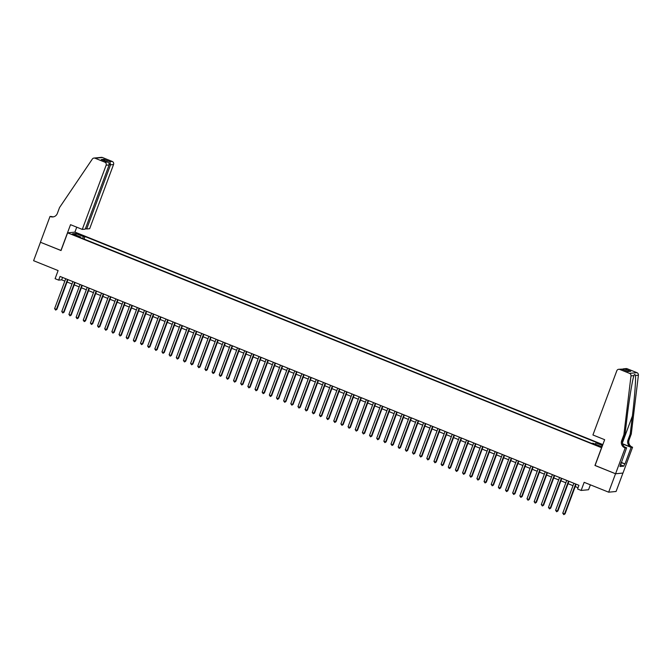 <?xml version="1.0" encoding="UTF-8"?>
<svg xmlns="http://www.w3.org/2000/svg" width="672" height="672" viewBox="0 0 672 672"><rect width="100%" height="100%" fill="white"/><g stroke="black" fill="none" stroke-linecap="round" stroke-linejoin="round"><path stroke-width="1.01" d="M73.844 235.099L76.86 235.922L75.13 234.973L72.114 234.15L73.844 235.099M602.843 444.604L75.02 232.134L67.62 232.84L601.667 447.754M622.936 473.063L616.081 491.484L608.672 492.19L584.161 482.328L581.146 490.442L588.546 489.737L590.377 484.823M67.62 232.84L61.034 250.547L40.463 242.264L33.6 260.702L58.111 270.572L55.096 278.687L58.674 280.123L61.673 279.838L64.848 281.114M595.09 465.452L615.535 473.752L608.672 492.19M581.146 490.442L577.567 488.998L578.936 485.31L60.043 276.436L58.674 280.123M598.366 445.612L593.872 444.175L597.122 445.729L600.046 446.527L598.366 445.612L598.172 446.116M80.464 237.619L80.539 236.956L79.136 237.09L591.587 443.369L592.99 443.234L600.86 446.401L602.221 446.275M80.539 236.956L72.66 233.78L75.709 233.495L83.58 236.662L84.983 236.527L597.433 442.814L596.03 442.94L602.49 445.544M594.955 465.469L601.541 447.762M67.057 282.005L72.005 283.996M74.214 284.886L79.162 286.877M81.371 287.767L86.318 289.758M88.528 290.648L93.475 292.639M95.684 293.53L100.632 295.52M102.841 296.411L107.789 298.402M109.998 299.292L114.946 301.283M117.155 302.173L122.102 304.164M124.312 305.054L129.259 307.045M131.468 307.936L136.416 309.926M138.625 310.817L143.573 312.808M145.782 313.698L150.73 315.689M152.939 316.579L157.886 318.57M160.096 319.46L165.052 321.451M167.261 322.342L172.208 324.332M174.418 325.223L179.365 327.214M181.574 328.104L186.522 330.095M188.731 330.985L193.679 332.976M195.888 333.866L200.836 335.857M203.045 336.748L207.992 338.738M210.202 339.629L215.149 341.62M217.358 342.51L222.306 344.501M224.515 345.391L229.463 347.382M231.672 348.272L236.62 350.263M238.829 351.154L243.776 353.144M245.986 354.035L250.933 356.026M253.142 356.916L258.09 358.907M260.299 359.797L265.247 361.788M267.456 362.678L272.404 364.669M274.613 365.551L279.56 367.55M281.77 368.432L286.717 370.432M288.926 371.314L293.874 373.313M296.083 374.195L301.031 376.194M303.24 377.076L308.188 379.075M310.397 379.957L315.344 381.956M317.554 382.838L322.501 384.829M324.71 385.72L329.658 387.71M331.867 388.601L336.815 390.592M339.024 391.482L343.98 393.473M346.181 394.363L351.137 396.354M353.346 397.244L358.294 399.235M360.503 400.126L365.45 402.116M367.66 403.007L372.607 404.998M374.816 405.888L379.764 407.879M381.973 408.769L386.921 410.76M389.13 411.65L394.078 413.641M396.287 414.532L401.234 416.522M403.444 417.413L408.391 419.404M410.6 420.294L415.548 422.285M417.757 423.175L422.705 425.166M424.914 426.056L429.862 428.047M432.071 428.938L437.018 430.928M439.228 431.819L444.175 433.81M446.384 434.7L451.332 436.691M453.541 437.581L458.489 439.572M460.698 440.462L465.646 442.453M467.855 443.344L472.802 445.334M475.012 446.225L479.959 448.216M482.168 449.106L487.116 451.097M489.325 451.987L494.273 453.978M496.482 454.868L501.43 456.859M503.639 457.75L508.586 459.74M510.796 460.631L515.743 462.622M517.952 463.512L522.908 465.503M525.109 466.393L530.065 468.384M532.274 469.274L537.222 471.265M539.431 472.156L544.379 474.146M546.588 475.037L551.536 477.028M553.745 477.918L558.692 479.909M560.902 480.799L565.849 482.79M568.058 483.68L573.006 485.671M575.215 486.562L578.046 487.704M62.563 277.452L61.673 279.838M595.274 444.15L596.03 442.94M84.042 239.056L84.983 236.527M83.58 236.662L82.471 238.426M75.709 233.495L76.087 235.166M575.686 484L564.556 513.912L562.766 513.19L573.896 483.277M576.106 484.168L565.06 513.862L563.816 514.643L562.766 513.19M565.06 513.862L563.816 514.643M620.29 465.679L621.096 462.664M621.205 462.386L624.977 463.907L621.39 462.731M592.931 434.969L616.795 370.784A2.377 2.302 -95.4 0 1 619.769 369.44L629.538 373.372L636.938 372.666A2.377 2.302 84.6 0 1 638.4 375.186L631.285 434.003L629.093 439.9A5.544 5.368 -95.4 0 0 632.184 447.082L632.579 447.241L622.978 473.063L615.569 473.768L595.064 465.511L604.666 439.69L592.931 434.969M631.285 434.003L630.193 434.104L632.377 416.069C634.511 398.832 635.972 379.655 635.468 375.472C634.864 374.086 634.343 374.136 633.923 375.614C632.386 379.999 629.194 399.336 627.161 416.564L624.977 434.599L622.784 440.504A5.544 5.368 -95.4 0 0 625.876 447.686L624.775 447.787L625.17 447.947L615.569 473.768M624.977 434.599L623.885 434.708L621.692 440.605A5.544 5.368 -95.4 0 0 624.775 447.787M622.574 443.755L631.084 447.191A5.544 5.368 -95.4 0 1 628.001 440.009L630.193 434.104M627.169 368.735L623.465 368.836L626.119 368.584A2.377 2.302 84.6 0 1 627.169 368.735L636.938 372.666M634.108 375.052L633.923 375.614L631 375.892L623.885 434.708M620.533 464.192L619.979 466.519L623.834 466.15L624.658 463.932M620.794 464.302L626.623 447.804L625.17 447.947M632.579 447.241L631.126 447.376L622.625 443.957M624.977 463.907L631.126 447.376M624.716 447.04L626.623 447.804M631 375.892A2.377 2.302 -95.4 0 0 629.538 373.372M623.834 466.15L620.6 464.848M623.465 368.836L622.222 369.222M624.784 368.962L630.722 371.356L627.623 371.398M630.722 371.356L627.715 371.448M628.102 371.599L621.97 369.121L618.719 369.289M85.487 228.505L86.68 228.984L89.67 228.698L113.543 164.522L110.552 164.808L109.25 164.279M86.68 228.984L110.552 164.808L109.822 161.675L112.216 161.44L102.446 157.508L95.046 158.214A2.377 2.302 -95.4 0 0 92.333 159.062L59.548 207.539L57.347 213.436A5.544 5.368 84.6 0 1 50.417 216.586L50.022 216.426L40.421 242.248L61.06 250.488M60.925 250.496L70.526 224.683L82.27 229.404L106.134 165.228A2.377 2.302 -95.4 0 0 104.815 162.145L95.046 158.214M50.022 216.426L52.786 216.812M74.894 232.142L76.742 227.178M82.27 229.404L85.26 229.118L109.124 164.942L106.134 165.228M93.996 158.063L101.396 157.357A2.377 2.302 84.6 0 1 102.446 157.508M112.216 161.44A2.377 2.302 84.6 0 1 113.543 164.522M53.407 216.863A5.544 5.368 84.6 0 1 51.517 216.485L50.417 216.586M104.815 162.145L107.52 162.028L101.875 159.776M101.581 159.642L107.201 161.918C108.805 162.548 109.452 163.556 109.124 164.942M101.262 159.533L103.883 159.281L104.798 160.936M568.529 481.118L557.399 511.031L555.61 510.308L566.731 480.396M568.94 481.286L557.903 510.98L556.66 511.762L555.61 510.308M557.903 510.98L556.66 511.762M561.364 478.237L550.242 508.15L548.453 507.427L559.574 477.515M561.784 478.405L550.746 508.108L549.503 508.88L548.453 507.427M550.746 508.108L549.503 508.88M554.207 475.356L543.085 505.268L541.296 504.546L552.418 474.634M554.627 475.524L543.589 505.226L542.346 505.999L541.296 504.546M543.589 505.226L542.346 505.999M547.05 472.475L535.928 502.387L534.139 501.665L545.261 471.761M547.47 472.643L536.432 502.345L535.189 503.118L534.139 501.665M536.432 502.345L535.189 503.118M539.893 469.594L528.772 499.506L526.982 498.792L538.104 468.88M540.313 469.762L529.276 499.464L528.032 500.237L526.982 498.792M529.276 499.464L528.032 500.237M532.736 466.712L521.615 496.625L519.826 495.911L530.947 465.998M533.156 466.88L522.119 496.583L520.867 497.356L519.826 495.911M522.119 496.583L520.867 497.356M525.58 463.831L514.458 493.744L512.669 493.03L523.79 463.117M526 463.999L514.962 493.702L513.71 494.474L512.669 493.03M514.962 493.702L513.71 494.474M518.423 460.95L507.301 490.862L505.512 490.148L516.634 460.236M518.843 461.118L507.797 490.82L506.554 491.593L505.512 490.148M507.797 490.82L506.554 491.593M511.266 458.069L500.144 487.981L498.355 487.267L509.477 457.355M511.686 458.237L500.64 487.939L499.397 488.712L498.355 487.267M500.64 487.939L499.397 488.712M504.109 455.188L492.988 485.1L491.198 484.386L502.32 454.474M504.529 455.356L493.483 485.058L492.24 485.831L491.198 484.386M493.483 485.058L492.24 485.831M496.952 452.306L485.831 482.219L484.042 481.505L495.163 451.592M497.372 452.483L486.326 482.177L485.083 482.95L484.042 481.505M486.326 482.177L485.083 482.95M489.796 449.425L478.674 479.338L476.885 478.624L488.006 448.711M490.216 449.602L479.17 479.296L477.926 480.068L476.885 478.624M479.17 479.296L477.926 480.068M482.639 446.544L471.517 476.456L469.728 475.742L480.85 445.83M483.059 446.72L472.013 476.414L470.77 477.187L469.728 475.742M472.013 476.414L470.77 477.187M475.482 443.663L464.36 473.575L462.571 472.861L473.693 442.949M475.902 443.839L464.856 473.533L463.613 474.306L462.571 472.861M464.856 473.533L463.613 474.306M468.325 440.782L457.204 470.694L455.414 469.98L466.536 440.068M468.745 440.958L457.699 470.652L456.456 471.425L455.414 469.98M457.699 470.652L456.456 471.425M461.168 437.9L450.047 467.813L448.258 467.099L459.379 437.186M461.588 438.077L450.542 467.771L449.299 468.544L448.258 467.099M450.542 467.771L449.299 468.544M454.012 435.028L442.89 464.932L441.101 464.218L452.222 434.305M454.432 435.196L443.386 464.89L442.142 465.662L441.101 464.218M443.386 464.89L442.142 465.662M446.855 432.146L435.733 462.059L433.944 461.336L445.066 431.424M447.275 432.314L436.229 462.008L434.986 462.781L433.944 461.336M436.229 462.008L434.986 462.781M439.698 429.265L428.568 459.178L426.779 458.455L437.909 428.543M440.118 429.433L429.072 459.127L427.829 459.9L426.779 458.455M429.072 459.127L427.829 459.9M432.541 426.384L421.411 456.296L419.622 455.574L430.752 425.662M432.961 426.552L421.915 456.246L420.672 457.019L419.622 455.574M421.915 456.246L420.672 457.019M425.384 423.503L414.254 453.415L412.465 452.693L423.595 422.78M425.804 423.671L414.758 453.365L413.515 454.138L412.465 452.693M414.758 453.365L413.515 454.138M418.228 420.622L407.098 450.534L405.308 449.812L416.438 419.899M418.648 420.79L407.602 450.484L406.358 451.256L405.308 449.812M407.602 450.484L406.358 451.256M411.071 417.74L399.941 447.653L398.152 446.93L409.282 417.018M411.491 417.908L400.445 447.602L399.202 448.375L398.152 446.93M400.445 447.602L399.202 448.375M403.914 414.859L392.784 444.772L390.995 444.049L402.125 414.137M404.334 415.027L393.288 444.721L392.045 445.494L390.995 444.049M393.288 444.721L392.045 445.494M396.757 411.978L385.627 441.89L383.838 441.168L394.968 411.256M397.177 412.146L386.131 441.84L384.888 442.613L383.838 441.168M386.131 441.84L384.888 442.613M389.6 409.097L378.47 439.009L376.681 438.287L387.811 408.374M390.012 409.265L378.974 438.959L377.731 439.732L376.681 438.287M378.974 438.959L377.731 439.732M382.435 406.216L371.314 436.128L369.524 435.406L380.646 405.493M382.855 406.384L371.818 436.078L370.574 436.85L369.524 435.406M371.818 436.078L370.574 436.85M375.278 403.334L364.157 433.247L362.368 432.524L373.489 402.612M375.698 403.502L364.661 433.196L363.418 433.969L362.368 432.524M364.661 433.196L363.418 433.969M368.122 400.453L357 430.366L355.211 429.643L366.332 399.731M368.542 400.621L357.504 430.315L356.261 431.088L355.211 429.643M357.504 430.315L356.261 431.088M360.965 397.572L349.843 427.484L348.054 426.762L359.176 396.85M361.385 397.74L350.347 427.434L349.104 428.207L348.054 426.762M350.347 427.434L349.104 428.207M353.808 394.691L342.686 424.603L340.897 423.881L352.019 393.968M354.228 394.859L343.19 424.553L341.947 425.334L340.897 423.881M343.19 424.553L341.947 425.334M346.651 391.81L335.53 421.722L333.74 421L344.862 391.087M347.071 391.978L336.034 421.672L334.782 422.453L333.74 421M336.034 421.672L334.782 422.453M339.494 388.928L328.373 418.841L326.584 418.118L337.705 388.206M339.914 389.096L328.868 418.79L327.625 419.572L326.584 418.118M328.868 418.79L327.625 419.572M332.338 386.047L321.216 415.96L319.427 415.237L330.548 385.325M332.758 386.215L321.712 415.909L320.468 416.69L319.427 415.237M321.712 415.909L320.468 416.69M325.181 383.166L314.059 413.078L312.27 412.356L323.392 382.444M325.601 383.334L314.555 413.028L313.312 413.809L312.27 412.356M314.555 413.028L313.312 413.809M318.024 380.285L306.902 410.197L305.113 409.475L316.235 379.562M318.444 380.453L307.398 410.147L306.155 410.928L305.113 409.475M307.398 410.147L306.155 410.928M310.867 377.404L299.746 407.316L297.956 406.594L309.078 376.681M311.287 377.572L300.241 407.266L298.998 408.047L297.956 406.594M300.241 407.266L298.998 408.047M303.71 374.522L292.589 404.435L290.8 403.712L301.921 373.8M304.13 374.69L293.084 404.384L291.841 405.166L290.8 403.712M293.084 404.384L291.841 405.166M296.554 371.641L285.432 401.554L283.643 400.831L294.764 370.919M296.974 371.809L285.928 401.503L284.684 402.284L283.643 400.831M285.928 401.503L284.684 402.284M289.397 368.76L278.275 398.672L276.486 397.95L287.608 368.038M289.817 368.928L278.771 398.622L277.528 399.403L276.486 397.95M278.771 398.622L277.528 399.403M282.24 365.879L271.118 395.791L269.329 395.069L280.451 365.156M282.66 366.047L271.614 395.741L270.371 396.522L269.329 395.069M271.614 395.741L270.371 396.522M275.083 362.998L263.962 392.91L262.172 392.188L273.294 362.275M275.503 363.166L264.457 392.86L263.214 393.641L262.172 392.188M264.457 392.86L263.214 393.641M267.926 360.116L256.805 390.029L255.016 389.306L266.137 359.394M268.346 360.284L257.3 389.978L256.057 390.76L255.016 389.306M257.3 389.978L256.057 390.76M260.77 357.235L249.64 387.148L247.85 386.425L258.98 356.513M261.19 357.403L250.144 387.097L248.9 387.878L247.85 386.425M250.144 387.097L248.9 387.878M253.613 354.354L242.483 384.266L240.694 383.544L251.824 353.632M254.033 354.522L242.987 384.216L241.744 384.997L240.694 383.544M242.987 384.216L241.744 384.997M246.456 351.473L235.326 381.385L233.537 380.663L244.667 350.75M246.876 351.641L235.83 381.335L234.587 382.116L233.537 380.663M235.83 381.335L234.587 382.116M239.299 348.592L228.169 378.504L226.38 377.782L237.51 347.869M239.719 348.76L228.673 378.454L227.43 379.235L226.38 377.782M228.673 378.454L227.43 379.235M232.142 345.71L221.012 375.623L219.223 374.9L230.353 344.988M232.562 345.878L221.516 375.572L220.273 376.354L219.223 374.9M221.516 375.572L220.273 376.354M224.986 342.829L213.856 372.742L212.066 372.019L223.196 342.107M225.406 342.997L214.36 372.691L213.116 373.472L212.066 372.019M214.36 372.691L213.116 373.472M217.829 339.948L206.699 369.86L204.91 369.138L216.04 339.226M218.249 340.116L207.203 369.81L205.96 370.591L204.91 369.138M207.203 369.81L205.96 370.591M210.672 337.067L199.542 366.979L197.753 366.257L208.883 336.344M211.084 337.235L200.046 366.929L198.803 367.71L197.753 366.257M200.046 366.929L198.803 367.71M203.507 334.186L192.385 364.098L190.596 363.376L201.718 333.463M203.927 334.354L192.889 364.056L191.646 364.829L190.596 363.376M192.889 364.056L191.646 364.829M196.35 331.304L185.228 361.217L183.439 360.494L194.561 330.582M196.77 331.472L185.732 361.175L184.489 361.948L183.439 360.494M185.732 361.175L184.489 361.948M189.193 328.423L178.072 358.336L176.282 357.613L187.404 327.709M189.613 328.591L178.576 358.294L177.332 359.066L176.282 357.613M178.576 358.294L177.332 359.066M182.036 325.542L170.915 355.454L169.126 354.74L180.247 324.828M182.456 325.71L171.419 355.412L170.176 356.185L169.126 354.74M171.419 355.412L170.176 356.185M174.88 322.661L163.758 352.573L161.969 351.859L173.09 321.947M175.3 322.829L164.262 352.531L163.019 353.304L161.969 351.859M164.262 352.531L163.019 353.304M167.723 319.78L156.601 349.692L154.812 348.978L165.934 319.066M168.143 319.948L157.105 349.65L155.854 350.423L154.812 348.978M157.105 349.65L155.854 350.423M160.566 316.898L149.444 346.811L147.655 346.097L158.777 316.184M160.986 317.066L149.94 346.769L148.697 347.542L147.655 346.097M149.94 346.769L148.697 347.542M153.409 314.017L142.288 343.93L140.498 343.216L151.62 313.303M153.829 314.185L142.783 343.888L141.54 344.66L140.498 343.216M142.783 343.888L141.54 344.66M146.252 311.136L135.131 341.048L133.342 340.334L144.463 310.422M146.672 311.304L135.626 341.006L134.383 341.779L133.342 340.334M135.626 341.006L134.383 341.779M139.096 308.255L127.974 338.167L126.185 337.453L137.306 307.541M139.516 308.431L128.47 338.125L127.226 338.898L126.185 337.453M128.47 338.125L127.226 338.898M131.939 305.374L120.817 335.286L119.028 334.572L130.15 304.66M132.359 305.55L121.313 335.244L120.07 336.017L119.028 334.572M121.313 335.244L120.07 336.017M124.782 302.492L113.66 332.405L111.871 331.691L122.993 301.778M125.202 302.669L114.156 332.363L112.913 333.136L111.871 331.691M114.156 332.363L112.913 333.136M117.625 299.611L106.504 329.524L104.714 328.81L115.836 298.897M118.045 299.788L106.999 329.482L105.756 330.254L104.714 328.81M106.999 329.482L105.756 330.254M110.468 296.73L99.347 326.642L97.558 325.928L108.679 296.016M110.888 296.906L99.842 326.6L98.599 327.373L97.558 325.928M99.842 326.6L98.599 327.373M103.312 293.849L92.19 323.761L90.401 323.047L101.522 293.135M103.732 294.025L92.686 323.719L91.442 324.492L90.401 323.047M92.686 323.719L91.442 324.492M96.155 290.976L85.033 320.88L83.244 320.166L94.366 290.254M96.575 291.144L85.529 320.838L84.286 321.611L83.244 320.166M85.529 320.838L84.286 321.611M88.998 288.095L77.876 318.007L76.087 317.285L87.209 287.372M89.418 288.263L78.372 317.957L77.129 318.73L76.087 317.285M78.372 317.957L77.129 318.73M81.841 285.214L70.711 315.126L68.922 314.404L80.052 284.491M82.261 285.382L71.215 315.076L69.972 315.848L68.922 314.404M71.215 315.076L69.972 315.848M74.684 282.332L63.554 312.245L61.765 311.522L72.895 281.61M75.104 282.5L64.058 312.194L62.815 312.967L61.765 311.522M64.058 312.194L62.815 312.967M67.528 279.451L56.398 309.364L54.608 308.641L65.738 278.729M67.948 279.619L56.902 309.313L55.658 310.086L54.608 308.641M56.902 309.313L55.658 310.086M596.593 445.511L596.786 444.973M622.784 440.504L621.692 440.605M628.001 440.009L629.093 439.9M622.163 369.214L619.769 369.44M638.4 375.186L635.468 375.472M631.084 447.191L632.184 447.082M632.377 416.069L622.44 442.789M103.883 159.281L109.822 161.675M621.97 369.121L627.917 371.507"/></g></svg>

